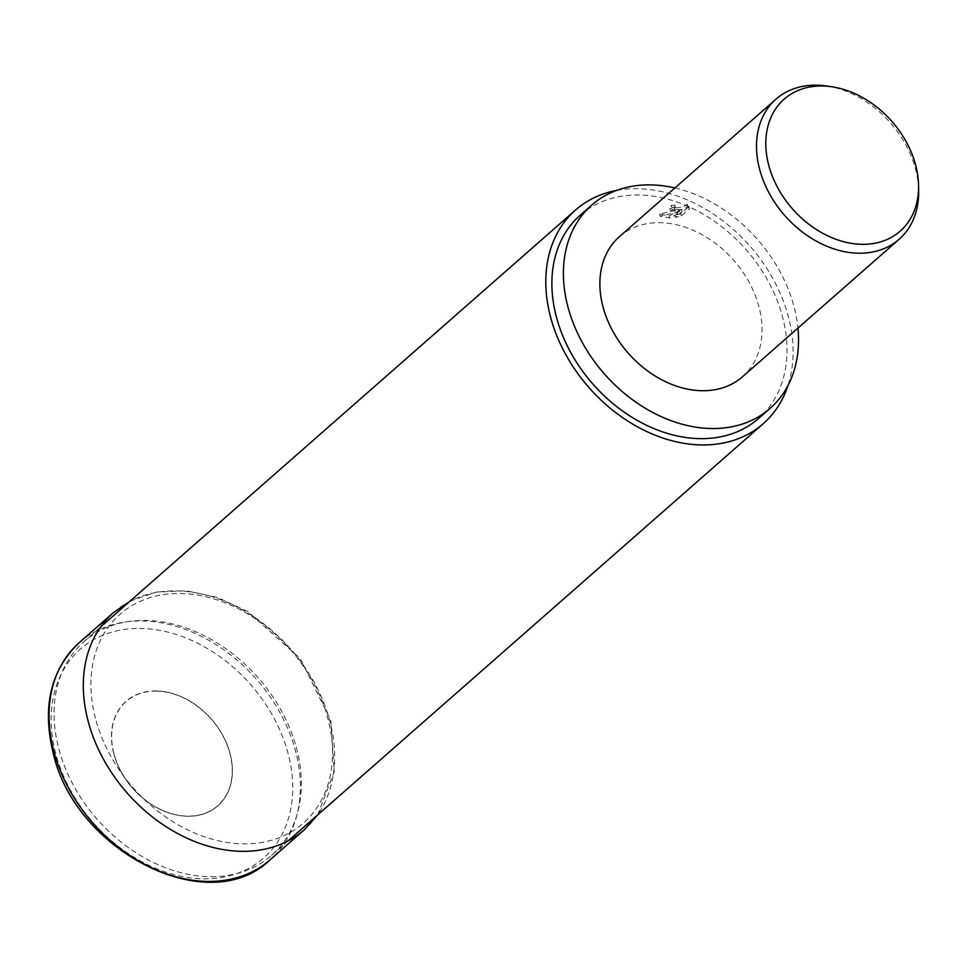 <?xml version="1.0" encoding="UTF-8"?>
<svg xmlns="http://www.w3.org/2000/svg" width="967" height="967" viewBox="0 0 967 967"><rect width="100%" height="100%" fill="white"/><g stroke="black" fill="none" stroke-linecap="round" stroke-linejoin="round"><path stroke-width="0.73" stroke-dasharray="4.83 3.63" d="M616.511 190.426A142.209 107.156 -131.3 0 1 636.068 188.686A142.209 107.156 -131.3 0 1 757.608 255.385A142.209 107.156 -131.3 0 1 787.912 385.664M211.072 876.694A142.209 107.156 48.7 0 0 271.522 855.42A142.209 107.156 48.7 0 0 281.965 711.869A142.209 107.156 48.7 0 0 144.313 620.427A142.209 107.156 48.7 0 0 83.875 641.701A142.209 107.156 48.7 0 0 73.432 785.252A142.209 107.156 48.7 0 0 211.072 876.694M674.881 187.949A135.211 101.886 -131.3 0 1 797.932 328.103M580.236 215.206A135.211 101.886 -131.3 0 1 637.712 194.983A135.211 101.886 -131.3 0 1 768.584 281.929A135.211 101.886 -131.3 0 1 758.648 418.421M673.757 209.791L678.592 209.67L659.494 214.033L669.116 215.907L681.493 209.416L674.857 215.23L680.756 213.78L688.927 206.6L686.981 204.025L686.099 205.379L682.086 207.289L675.957 207.869L673.939 206.793L674.845 205.125A93.255 70.265 48.7 0 0 671.243 205.427L669.72 208.11L673.757 209.791M826.41 85.978A93.255 70.265 -131.3 0 1 918.65 191.043M619.436 236.637A93.255 70.265 -131.3 0 1 659.071 222.688A93.255 70.265 -131.3 0 1 749.328 282.642A93.255 70.265 -131.3 0 1 742.487 376.779M687.525 206.128L689.483 208.727L681.3 215.907L675.413 217.345L682.037 211.519L669.672 218.01L660.05 216.149L679.136 211.773L670.264 210.214L671.787 207.542A90.922 68.512 -131.3 0 1 675.401 207.228L674.495 208.896L675.752 209.815L682.629 209.392L686.655 207.482L687.525 206.128L686.981 204.025M675.401 207.228L674.845 205.125M681.3 215.907L680.756 213.78M689.483 208.727L688.927 206.6M671.787 207.542L671.243 205.427M679.136 211.773L678.592 209.67M675.413 217.345L674.857 215.23M682.037 211.519L681.493 209.416M669.672 218.01L669.116 215.907M660.05 216.149L659.494 214.033M155.639 691.018A69.467 52.351 -131.3 0 1 230.098 753.849A69.467 52.351 -131.3 0 1 188.251 816.208A69.467 52.351 -131.3 0 1 113.78 753.378A69.467 52.351 -131.3 0 1 155.639 691.018M155.663 691.103A69.382 52.278 -131.3 0 1 230.025 753.849A69.382 52.278 -131.3 0 1 188.227 816.124A69.382 52.278 -131.3 0 1 113.864 753.39A69.382 52.278 -131.3 0 1 155.663 691.103M79.342 642.572A144.542 108.92 -131.3 0 1 140.783 620.947A144.542 108.92 -131.3 0 1 295.709 751.661A144.542 108.92 -131.3 0 1 270.071 859.808M139.333 628.417A138.946 104.702 -131.3 0 1 288.263 754.079A138.946 104.702 -131.3 0 1 204.557 878.81A138.946 104.702 -131.3 0 1 55.615 753.148A138.946 104.702 -131.3 0 1 139.333 628.417M113.61 612.486A144.542 108.92 -131.3 0 1 175.051 590.861A144.542 108.92 -131.3 0 1 329.977 721.575A144.542 108.92 -131.3 0 1 304.339 829.71M95.419 718.215A138.946 104.702 -131.3 0 1 179.137 593.472A138.946 104.702 -131.3 0 1 328.067 719.134A138.946 104.702 -131.3 0 1 244.349 843.865A138.946 104.702 -131.3 0 1 95.419 718.215M113.707 753.378A69.564 52.423 -131.3 0 1 155.614 690.934A69.564 52.423 -131.3 0 1 230.182 753.849A69.564 52.423 -131.3 0 1 188.263 816.293A69.564 52.423 -131.3 0 1 113.707 753.378M271.522 855.42L288.166 840.819M688.867 206.273L689.411 208.388M669.72 208.11L670.264 210.214M673.939 206.793L674.482 208.896M83.875 641.701L100.508 627.087M317.66 814.915L334.304 771.424L330.714 720.149L300.169 658.479L248.035 611.664L217.575 597.497L186.534 590.789L156.739 592.022L130.013 601.196"/><path stroke-width="1.45" d="M787.912 385.664A142.209 107.156 -131.3 0 1 763.265 423.679A142.209 107.156 -131.3 0 1 702.816 444.953A142.209 107.156 -131.3 0 1 565.175 353.511A142.209 107.156 -131.3 0 1 575.619 209.96A142.209 107.156 -131.3 0 1 616.511 190.426M797.932 328.103A135.211 101.886 -131.3 0 1 770.167 408.316A135.211 101.886 -131.3 0 1 712.691 428.538A135.211 101.886 -131.3 0 1 581.82 341.593A135.211 101.886 -131.3 0 1 591.756 205.101A135.211 101.886 -131.3 0 1 649.22 184.878A135.211 101.886 -131.3 0 1 674.881 187.949M770.167 408.316L758.648 418.421A135.211 101.886 -131.3 0 1 701.184 438.655A135.211 101.886 -131.3 0 1 570.3 351.698A135.211 101.886 -131.3 0 1 580.236 215.206L591.756 205.101M918.577 185.737L918.65 191.043A93.255 70.265 -131.3 0 1 899.105 239.272A93.255 70.265 -131.3 0 1 859.47 253.221A93.255 70.265 -131.3 0 1 769.212 193.255A93.255 70.265 -131.3 0 1 776.054 99.117A93.255 70.265 -131.3 0 1 815.689 85.169A93.255 70.265 -131.3 0 1 826.41 85.978L831.656 86.74A87.864 66.215 -131.3 0 1 918.577 185.737A87.864 66.215 -131.3 0 1 862.806 244.325A87.864 66.215 -131.3 0 1 768.632 164.861A87.864 66.215 -131.3 0 1 821.563 85.978A87.864 66.215 -131.3 0 1 831.656 86.74M899.105 239.272L742.487 376.779A93.255 70.265 -131.3 0 1 702.84 390.728A93.255 70.265 -131.3 0 1 612.582 330.762A93.255 70.265 -131.3 0 1 619.436 236.637L776.054 99.117M79.342 642.572C50.864 669.696 42.077 706.212 52.967 752.133C74.532 851.504 208.932 919.798 270.071 859.808A144.542 108.92 -131.3 0 1 208.63 881.421A144.542 108.92 -131.3 0 1 53.705 750.706A144.542 108.92 -131.3 0 1 79.342 642.572L113.61 612.486A144.542 108.92 -131.3 0 0 87.973 720.62A144.542 108.92 -131.3 0 0 242.898 851.335A144.542 108.92 -131.3 0 0 304.339 829.71L317.66 814.915M288.166 840.819L763.265 423.679M100.508 627.087L575.619 209.96M270.071 859.808L304.339 829.71M130.013 601.196L113.61 612.486"/></g></svg>
